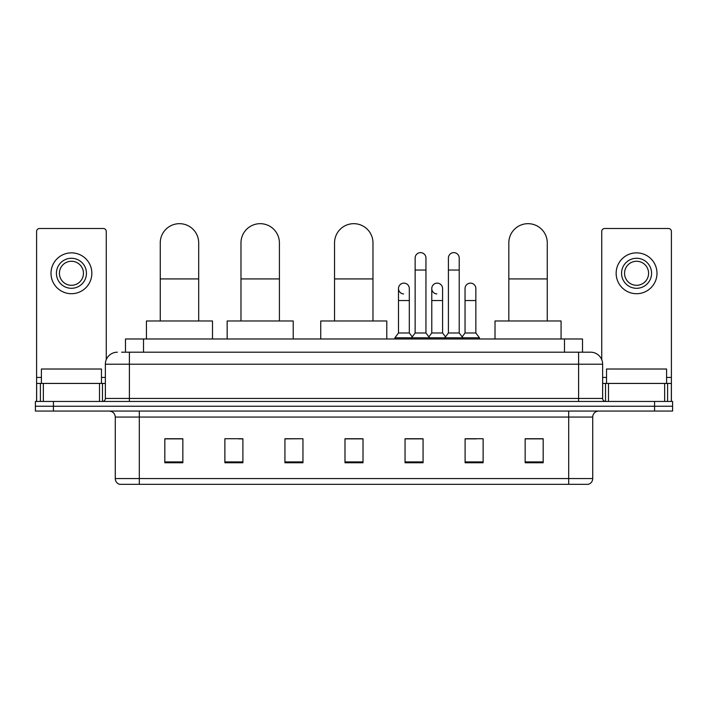<?xml version="1.0" encoding="UTF-8"?>
<svg xmlns="http://www.w3.org/2000/svg" width="708" height="708" viewBox="0 0 708 708"><rect width="100%" height="100%" fill="white"/><g stroke="black" fill="none" stroke-linecap="round" stroke-linejoin="round"><path stroke-width="1.06" d="M125.493 352.195L125.493 338.982L582.507 338.982L582.507 352.195M121.856 352.195L590.622 352.195A12.009 12.009 0 0 1 602.632 364.213L602.632 398.445C602.791 400.25 603.8 401.25 605.641 401.445M121.581 352.195L129.387 352.195L129.387 364.213L105.368 364.213L105.368 398.445A3 3 0 0 1 102.359 401.445M117.378 352.195A12.009 12.009 0 0 0 105.368 364.213M53.419 401.445L35.4 401.445L35.4 406.25L53.419 406.25L35.4 406.25L35.4 411.056L53.419 411.056L53.419 406.25L654.581 406.25L53.419 406.25L53.419 401.445L654.581 401.445L654.581 406.25L672.6 406.25L654.581 406.25L654.581 411.056L53.419 411.056M654.581 411.056L672.6 411.056L672.6 401.445L654.581 401.445M602.632 364.213L578.613 364.213L578.613 352.195L590.622 352.195M592.729 478.555C592.561 481.431 591.118 483.36 588.401 484.325L568.701 484.325L568.701 478.555L592.729 478.555L592.729 417.056A6.009 6.009 0 0 1 598.729 411.056M568.701 484.325L119.599 484.325A6.009 6.009 0 0 1 115.271 478.555L115.271 417.056C114.917 413.41 112.917 411.41 109.271 411.056M543.178 462.758L543.178 438.739L525.159 438.739L525.159 462.758L543.178 462.758M483.121 462.758L483.121 438.739L465.103 438.739L465.103 462.758L483.121 462.758M423.065 462.758L423.065 438.739L405.047 438.739L405.047 462.758L423.065 462.758M182.841 462.758L182.841 438.739L164.822 438.739L164.822 462.758L182.841 462.758M242.897 462.758L242.897 438.739L224.879 438.739L224.879 462.758L242.897 462.758M302.953 462.758L302.953 438.739L284.935 438.739L284.935 462.758L302.953 462.758M363.009 462.758L363.009 438.739L344.991 438.739L344.991 462.758L363.009 462.758M465.103 438.863L476.457 438.863M302.953 438.739L284.935 438.863L302.953 438.739M238.569 438.863L242.897 438.863M414.534 438.863L409.914 438.863M363.009 438.863L344.991 438.863M182.841 438.863L164.822 438.863M423.065 438.863L405.047 438.863M543.178 438.863L525.159 438.863M101.465 383.426L101.465 369.018L41.409 369.018L41.409 383.426M99.509 401.445L99.509 383.426L43.356 383.426L43.356 401.445M106.271 359.646L106.271 231.481A3 3 0 0 0 103.262 228.48L39.604 228.48A3 3 0 0 0 36.604 231.481L36.604 383.426L43.356 383.426M99.509 383.426L105.368 383.426M36.604 401.445L36.604 383.426M71.437 258.27A15.018 15.018 0 0 0 56.419 273.288A15.018 15.018 0 0 0 71.437 288.298A15.018 15.018 0 0 0 86.447 273.288A15.018 15.018 0 0 0 71.437 258.27M71.437 261.27A12.009 12.009 0 0 0 59.419 273.288A12.009 12.009 0 0 0 71.437 285.297A12.009 12.009 0 0 0 83.447 273.288A12.009 12.009 0 0 0 71.437 261.27M71.437 293.705A20.417 20.417 0 0 0 91.854 273.288A20.417 20.417 0 0 0 71.437 252.862A20.417 20.417 0 0 0 51.011 273.288A20.417 20.417 0 0 0 71.437 293.705M160.256 320.972L160.256 242.897A19.222 19.222 0 0 1 179.478 223.675A19.222 19.222 0 0 1 198.691 242.897A19.222 19.222 0 0 0 179.478 223.675M198.691 320.972L198.691 242.897M212.506 338.982L212.506 320.972L146.441 320.972L146.441 338.982M240.977 320.972L240.977 242.897A19.222 19.222 0 0 1 260.19 223.675A19.222 19.222 0 0 1 279.412 242.897A19.222 19.222 0 0 0 260.19 223.675M279.412 320.972L279.412 242.897M293.227 338.982L293.227 320.972L227.162 320.972L227.162 338.982M334.539 320.972L334.539 242.897A19.222 19.222 0 0 1 353.761 223.675A19.222 19.222 0 0 1 372.974 242.897A19.222 19.222 0 0 0 353.761 223.675M372.974 320.972L372.974 242.897M386.789 338.982L386.789 320.972L320.733 320.972L320.733 338.982M508.822 320.972L508.822 242.897A19.222 19.222 0 0 1 528.044 223.675A19.222 19.222 0 0 1 547.266 242.897A19.222 19.222 0 0 0 528.044 223.675M547.266 320.972L547.266 242.897M561.072 338.982L561.072 320.972L495.016 320.972L495.016 338.982M415.136 270.04L425.951 270.04L425.951 332.981L415.136 332.981L415.136 258.031A5.407 5.407 0 0 1 420.879 252.632A5.407 5.407 0 0 1 425.951 258.031A5.407 5.407 0 0 0 420.879 252.632M415.136 332.981L411.534 337.787L411.534 338.982M425.951 332.981L429.552 337.787L394.896 337.787L394.896 338.982M448.412 332.981L448.412 270.04L459.218 270.04L459.218 332.981L448.412 332.981L444.81 337.787L429.552 337.787L429.552 338.982M448.412 270.04L448.412 258.031A5.407 5.407 0 0 1 454.155 252.632A5.407 5.407 0 0 1 459.218 258.031A5.407 5.407 0 0 0 454.155 252.632M459.218 332.981L462.82 337.787L444.81 337.787L444.81 338.982M475.856 332.981L475.856 300.546L465.041 300.546L465.041 332.981L475.856 332.981L479.458 337.787L462.82 337.787L462.82 338.982M403.569 293.935A5.407 5.407 0 0 1 398.498 288.537A5.407 5.407 0 0 1 404.25 283.147A5.407 5.407 0 0 1 409.312 288.537L409.312 300.546L398.498 300.546L398.498 288.537M409.312 300.546L409.312 332.981L398.498 332.981L398.498 300.546M398.498 332.981L394.896 337.787M409.312 332.981L412.224 336.866M436.836 293.935A5.407 5.407 0 0 1 431.774 288.537A5.407 5.407 0 0 1 437.517 283.147A5.407 5.407 0 0 1 442.58 288.537L442.58 300.546L431.774 300.546L431.774 288.537M442.58 300.546L442.58 332.981L431.774 332.981L431.774 300.546M431.774 332.981L428.862 336.866M442.58 332.981L445.5 336.866M465.041 300.546L465.041 288.537A5.407 5.407 0 0 1 470.793 283.147A5.407 5.407 0 0 1 475.856 288.537L475.856 300.546M465.041 332.981L462.129 336.866M479.458 337.787L479.458 338.982M664.644 401.445L664.644 383.426L608.491 383.426L608.491 401.445M671.396 401.445L671.396 383.426L671.396 401.445M664.644 383.426L671.396 383.426L671.396 231.481A3 3 0 0 0 668.396 228.48L604.738 228.48A3 3 0 0 0 601.729 231.481L601.729 359.646M602.632 383.426L608.491 383.426M636.563 258.27A15.018 15.018 0 0 0 621.553 273.288A15.018 15.018 0 0 0 636.563 288.298A15.018 15.018 0 0 0 651.581 273.288A15.018 15.018 0 0 0 636.563 258.27M636.563 261.27A12.009 12.009 0 0 0 624.553 273.288A12.009 12.009 0 0 0 636.563 285.297A12.009 12.009 0 0 0 648.581 273.288A12.009 12.009 0 0 0 636.563 261.27M636.563 293.705A20.417 20.417 0 0 0 656.989 273.288A20.417 20.417 0 0 0 636.563 252.862A20.417 20.417 0 0 0 616.146 273.288A20.417 20.417 0 0 0 636.563 293.705M666.591 383.426L666.591 369.018L606.535 369.018L606.535 383.426M143.512 352.195L143.512 338.982M564.488 352.195L564.488 338.982M129.387 401.445L129.387 398.445L602.632 398.445M105.368 398.445L129.387 398.445L129.387 364.213L578.613 364.213L578.613 401.445M568.701 411.056L568.701 417.056L115.271 417.056M592.729 417.056L568.701 417.056L568.701 478.555L139.299 478.555L139.299 484.325M115.271 478.555L139.299 478.555L139.299 411.056M363.009 461.926L344.991 461.926M302.953 461.926L284.935 461.926M242.897 461.926L224.879 461.926M182.841 461.926L164.822 461.926M423.065 461.926L405.047 461.926M483.121 461.926L465.103 461.926M543.178 461.926L525.159 461.926M105.368 377.426L101.465 377.426M41.409 377.426L36.604 377.426M102.465 383.426L102.465 401.445M36.648 383.426L36.648 401.445M40.4 401.445L40.4 383.426M160.256 278.925L198.691 278.925M240.977 278.925L279.412 278.925M334.539 278.925L372.974 278.925M508.822 278.925L547.266 278.925M671.396 377.426L666.591 377.426M606.535 377.426L602.632 377.426M671.352 401.445L671.352 383.426M667.6 383.426L667.6 401.445M605.535 401.445L605.535 383.426M425.951 270.04L425.951 258.031M459.218 270.04L459.218 258.031"/></g></svg>
